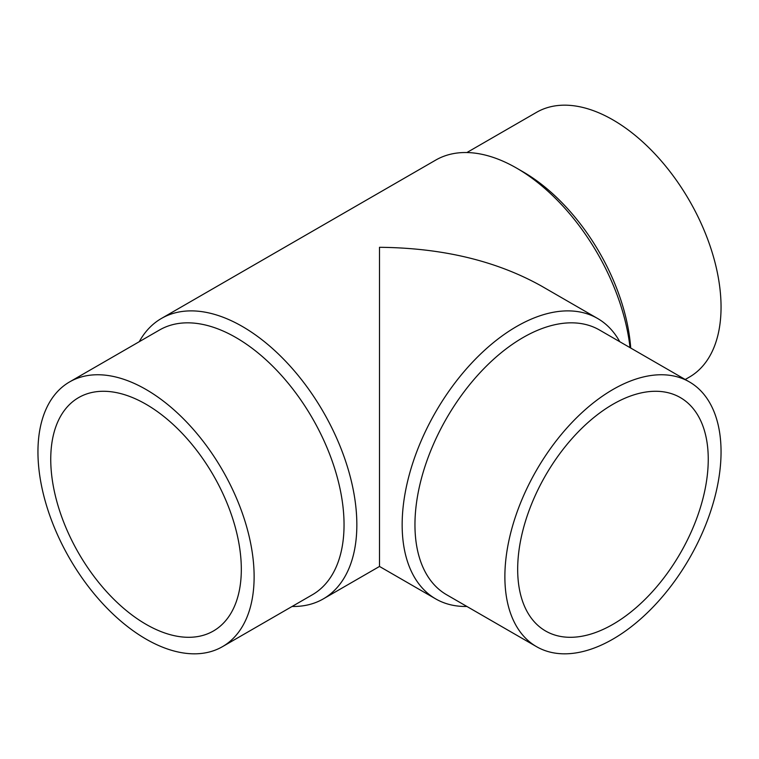 <?xml version="1.0" encoding="UTF-8"?>
<svg xmlns="http://www.w3.org/2000/svg" width="759" height="759" viewBox="0 0 759 759"><rect width="100%" height="100%" fill="white"/><g stroke="black" fill="none" stroke-linecap="round" stroke-linejoin="round"><path stroke-width="1.14" d="M466.899 152.54L536.537 112.332A152.853 88.253 60 0 1 654.324 153.28A152.853 88.253 60 0 1 721.05 307.11A152.853 88.253 60 0 1 689.39 377.09L685.216 379.5M139.248 341.702A161.904 93.48 60 0 1 161.411 318.467A161.904 93.48 60 0 1 286.171 361.834A161.904 93.48 60 0 1 356.844 524.773A161.904 93.48 60 0 1 323.315 598.889A161.904 93.48 60 0 1 292.101 606.46M435.685 598.889L379.5 566.451L379.5 247.301C442.307 247.889 496.272 260.802 541.404 286.02L597.589 318.467A161.904 93.48 120 0 0 472.829 361.834A161.904 93.48 120 0 0 402.156 524.773A161.904 93.48 120 0 0 435.685 598.889A161.904 93.48 120 0 0 466.899 606.46M69.61 381.91L159.532 329.994A152.853 88.253 60 0 1 277.329 370.942A152.853 88.253 60 0 1 344.045 524.773A152.853 88.253 60 0 1 312.385 594.752L222.463 646.668A152.853 88.253 60 0 1 104.676 605.72A152.853 88.253 60 0 1 37.95 451.89A152.853 88.253 60 0 1 69.61 381.91A152.853 88.253 60 0 1 187.397 422.867A152.853 88.253 60 0 1 254.123 576.688A152.853 88.253 60 0 1 222.463 646.668M689.39 381.91L599.468 329.994A152.853 88.253 120 0 0 481.671 370.942A152.853 88.253 120 0 0 414.955 524.773A152.853 88.253 120 0 0 446.615 594.752L536.537 646.668A152.853 88.253 120 0 0 654.324 605.72A152.853 88.253 120 0 0 721.05 451.89A152.853 88.253 120 0 0 689.39 381.91A152.853 88.253 120 0 0 571.603 422.867A152.853 88.253 120 0 0 504.877 576.688A152.853 88.253 120 0 0 536.537 646.668M146.032 624.315A134.76 77.807 60 0 1 57.997 505.57A134.76 77.807 60 0 1 78.661 397.583A134.76 77.807 60 0 1 146.032 404.262A134.76 77.807 60 0 1 234.066 523.008A134.76 77.807 60 0 1 213.412 630.995A134.76 77.807 60 0 1 146.032 624.315M708.251 459.271A134.76 77.807 -60 0 1 649.429 594.895A134.76 77.807 -60 0 1 545.588 630.995A134.76 77.807 -60 0 1 517.676 569.307A134.76 77.807 -60 0 1 576.498 433.693A134.76 77.807 -60 0 1 680.339 397.583A134.76 77.807 -60 0 1 708.251 459.271M619.752 341.702A161.904 93.48 120 0 0 597.589 318.467M161.411 318.467L435.685 160.111A161.904 93.48 60 0 1 516.642 168.128A161.904 93.48 60 0 1 630.036 347.641M516.642 168.128L523.036 171.828A152.853 88.253 60 0 1 630.72 348.039M379.5 566.451L323.315 598.889"/></g></svg>
